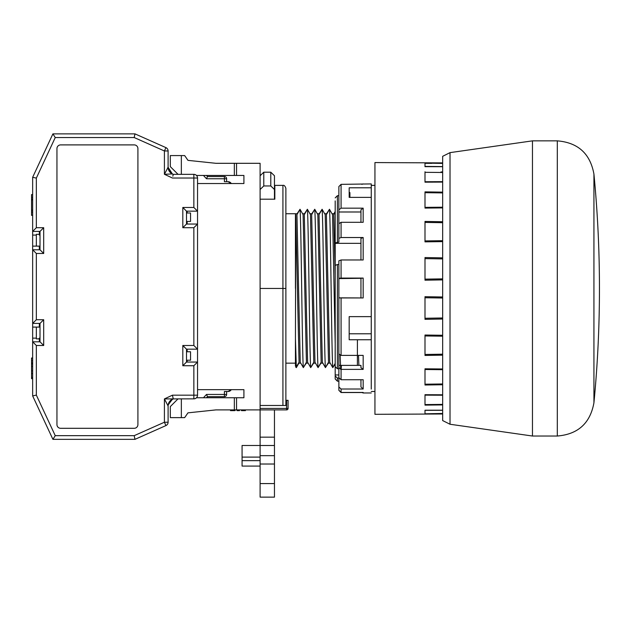 <?xml version="1.0" encoding="UTF-8"?>
<svg xmlns="http://www.w3.org/2000/svg" width="631" height="631" viewBox="0 0 631 631"><rect width="100%" height="100%" fill="white"/><g stroke="black" fill="none" stroke-linecap="round" stroke-linejoin="round"><path stroke-width="0.95" d="M228.091 181.712A3.683 3.683 0 0 1 231.277 183.55L228.091 181.712L224.407 181.712L224.407 176.554L207.481 176.554L206.455 175.45M231.277 389.658A3.683 3.683 0 0 1 228.091 391.496L226.616 391.496L228.091 391.496L231.269 389.658M169.266 402.002L173.249 398.855L172.437 395.18L164.415 398.918L172.437 395.18L172.839 397.017M31.55 368.599L31.55 365.696M39.374 249.797L39.28 246.122M39.335 249.505L39.311 248.851M39.374 341.813L39.28 338.129M39.335 341.513L39.311 340.866M197.542 183.55L197.542 389.658L243.913 389.658L243.913 397.751L236.554 397.751L236.554 409.898L260.106 409.898L260.106 163.311L236.554 163.311L236.554 175.45L243.913 175.45L243.913 183.55L197.542 183.55L197.542 178.029A3.683 3.683 0 0 0 193.859 174.345L173.249 174.345L171.908 173.706L168.169 168.296M440.943 171.947L442.662 171.963M442.662 182.091L424.994 182.178L424.994 171.774L424.994 172.31L442.662 172.492M424.994 171.774L424.994 175.639M442.662 166.679L424.994 166.671L424.994 163.09L442.662 163.192M424.994 166.41L442.662 166.576L424.994 166.56L424.994 163.09L442.662 163.413M442.662 279.896L424.994 280.196L424.994 257.551L442.662 257.866M442.662 241.61L424.994 241.862L424.994 221.434L442.662 221.733M442.662 207.907L424.994 208.088L424.994 191.879L442.662 192.132M442.662 162.901L374.94 162.569L374.94 414.315L442.662 413.983M424.994 257.551L424.994 258.623L442.662 258.907M442.662 317.977L424.994 318.261L424.994 297.745L442.662 298.013M295.442 288.446L295.442 214.666M295.75 214.666L299.055 362.226L296.31 367.068L295.442 338.689L295.75 214.666M298.581 288.446L296.949 214.666L300.017 209.263L303.109 214.666L306.421 362.226L303.345 367.628L300.253 362.226L298.581 288.446M305.94 288.446L304.308 214.666L307.376 209.263L310.468 214.666L313.781 362.226L310.712 367.628L307.612 362.226L305.94 288.446M313.299 288.446L311.667 214.666L314.735 209.263L317.835 214.666L321.14 362.226L318.071 367.628L314.979 362.226L313.299 288.446M320.658 288.446L319.026 214.666L322.094 209.263L325.194 214.666L328.499 362.226L325.43 367.628L322.338 362.226L320.658 288.446M329.461 209.263C330.573 217.466 331.677 359.425 332.789 367.628L329.697 362.226L326.393 214.666L329.461 209.263L332.553 214.666L335.187 343.611M335.187 275.747L333.752 214.666L335.187 212.126M442.662 355.15L424.994 355.45L424.994 335.029L442.662 335.274M442.662 384.752L424.994 385.013L424.994 368.804L442.662 368.977M442.662 404.921L424.994 405.118L424.994 394.706L442.662 394.793M442.662 413.691L424.994 413.802L424.994 410.213L442.662 410.205M442.662 413.479L424.994 413.802L424.994 410.324L442.662 410.316L424.994 410.331M442.662 404.4L424.994 404.574L424.994 395.148L442.662 395.219M442.662 319.026L424.994 319.333L424.994 296.696L442.662 296.988M442.662 354.196L424.994 354.464L424.994 355.45M424.994 335.029L424.994 335.96L442.662 336.181M424.994 354.464L424.994 335.96M442.662 383.971L424.994 384.208L424.994 385.013M424.994 368.804L424.994 369.521L442.662 369.679M424.994 384.208L424.994 369.521M424.994 394.706L424.994 395.148M442.662 207.213L424.994 207.37L424.994 208.088M424.994 191.879L424.994 192.684L442.662 192.912M424.994 207.37L424.994 192.684M442.662 240.703L424.994 240.924L424.994 241.862M424.994 221.434L424.994 222.42L442.662 222.696M424.994 240.924L424.994 222.42M442.662 278.878L424.994 279.139L424.994 280.196M424.994 279.139L424.994 260.989M424.994 318.261L424.994 319.333M424.994 296.696L424.994 297.745M442.662 181.665L424.994 181.744L424.994 172.31M424.994 182.178L424.994 181.744M431.833 163.35L424.994 163.311M295.442 362.51L295.442 338.689M295.663 367.068L296.31 367.068M300.017 209.263C301.129 217.466 302.241 359.425 303.345 367.628M307.376 209.263C308.488 217.466 309.6 359.425 310.712 367.628M314.735 209.263C315.847 217.466 316.959 359.425 318.071 367.628M322.094 209.263C323.206 217.466 324.318 359.425 325.43 367.628M332.789 367.628L335.187 363.409M307.202 209.563L304.473 213.728M303.519 367.321L306.256 363.156M314.561 209.563L311.832 213.728M310.886 367.321L313.615 363.156M321.92 209.563L319.191 213.728M318.245 367.321L320.974 363.156M329.287 209.563L326.55 213.728M325.604 367.321L328.341 363.156M335.187 211.495L333.909 213.728M332.963 367.321L335.187 364.048M295.442 366.059L295.442 363.156L285.875 363.156M299.843 209.563L297.106 213.728M296.018 367.068L296.333 367.628L298.897 363.156M260.106 288.446L282.925 288.446L282.925 185.388L274.832 185.388L274.832 199.199L260.106 199.199M260.106 405.481L285.875 405.481L285.875 188.338L285.875 288.446L282.925 288.446L282.925 405.481M215.944 163.311L187.975 160.361L215.944 163.311L236.554 163.311M260.106 408.431L288.083 408.431A1.475 1.475 0 0 1 286.608 409.898L260.106 409.898L260.106 445.51L274.461 445.51L274.461 437.157L260.106 437.157M236.554 409.898L215.944 409.898L187.975 412.848L215.944 409.898M185.396 156.638L187.975 160.361L184.662 155.581L181.349 155.581L181.349 174.345M236.554 175.45L196.486 175.45M286.608 409.898L286.608 400.33L285.875 400.33M181.349 398.855L181.349 417.627L184.662 417.627L187.975 412.848L185.396 416.563M234.346 409.898L234.346 397.751L196.486 397.751M230.52 409.898L230.52 410.639L231.672 410.639L231.672 409.898M245.388 409.898L245.388 410.639L244.363 410.639L244.363 409.898M241.515 409.898L241.515 410.639L244.363 410.639M241.223 409.898L241.515 410.639M239.441 409.898L239.441 410.639L237.658 410.639L237.658 409.898M237.075 409.898L237.075 410.639L237.855 410.639M232.926 410.639L232.303 410.639M234.977 409.898L234.977 410.639L234.677 409.898M231.672 410.639L234.677 410.639M234.346 397.751L236.554 397.751M178.037 174.345L170.307 166.623L170.307 155.581L181.349 155.581M286.608 400.33L288.083 400.33L288.083 408.431M178.037 398.855L170.307 406.585L170.307 417.627L181.349 417.627M442.662 158.152L442.662 420.569L450.021 424.253L450.021 152.631L442.662 156.314L442.662 418.732M450.021 424.253L532.461 436.029L532.461 140.855L557.307 140.855C578.02 142.574 590.23 153.664 593.937 174.117L593.937 402.767C601.288 326.55 601.288 250.333 593.937 174.117M32.654 363.488L31.55 363.488L31.55 373.52L32.654 373.52M40.013 338.863L36.338 338.863L36.338 327.087L32.654 327.087L32.654 341.813L36.338 345.488L43.697 345.488L40.013 341.813L32.654 341.813L32.654 395.913L36.338 395.101L36.338 345.488M40.013 327.087L36.338 327.087M40.013 234.338L36.338 234.338L36.338 246.122L40.013 246.122M86.431 133.867L52.909 133.867L55.252 137.542L134.19 137.542L164.415 150.975L165.914 147.615L134.971 133.867L86.431 133.867M32.654 194.593L31.55 194.593L31.55 199.924L32.654 199.924M32.654 197.314L31.55 197.314M32.654 210.21L31.55 210.21L31.55 199.924M32.654 212.071L31.55 212.071L31.55 210.21M32.654 215.384L31.55 215.384L31.55 212.071M85.942 133.867L134.971 133.867L134.19 137.542M197.282 396.536L196.833 397.349M32.654 395.913L52.909 439.342L134.971 439.342L134.19 435.666L55.252 435.666L36.338 395.101M32.654 360.735L31.55 360.735L31.55 362.857L32.654 362.857M31.55 363.488L31.55 362.857M32.654 358.006L31.55 358.006L31.55 360.735M31.55 364.04L32.654 364.04M31.55 366.351L32.654 366.351M31.55 373.52L31.55 377.37M32.654 377.472L31.55 377.472L31.55 378.687L32.654 378.695M31.55 363.819L32.654 363.819M173.249 174.345L172.839 176.191M172.35 173.927A7.359 7.359 0 0 1 168.098 167.254L172.35 173.927L164.415 174.29L172.437 178.029L164.415 174.29L168.098 167.254L168.098 150.975A3.683 3.683 0 0 0 165.914 147.615M186.5 221.457L190.546 221.457L190.546 212.994L186.5 212.994M186.5 360.214L190.546 360.214L190.546 351.751L186.5 351.751M206.455 397.751L207.481 396.647L224.407 396.647L224.407 391.496L228.091 391.496M203.45 175.45L206.511 178.762L207.481 176.554M224.407 176.554A2.208 2.208 0 0 1 226.616 178.762L226.616 181.712M204.168 183.55L219.627 183.55M219.627 389.658L204.168 389.658M203.45 397.751L206.511 394.438L226.616 394.438A2.208 2.208 0 0 1 224.407 396.647M206.511 394.438L207.481 396.647M226.616 394.438L226.616 391.496M274.461 189.505L270.786 185.956L270.786 172.2L274.461 175.757L274.461 199.199M274.461 409.898L274.461 437.157M274.461 445.51L274.461 497.133L260.106 497.133L260.106 464.022L274.461 464.022M260.106 445.486L242.075 445.486L242.075 457.104L260.106 457.104M260.106 460.654L242.075 460.654L242.075 457.104M274.461 455.661L260.106 455.661L260.106 445.51M270.786 185.956L263.79 185.956L260.106 189.505M260.106 175.757L263.79 172.2L270.786 172.2M260.106 455.661L260.106 464.022M242.075 460.654L242.075 466.08L260.106 466.08M263.79 185.956L263.79 172.2M338.871 189.505L338.871 186.555L341.079 184.355L371.257 183.921L371.257 389.098M134.237 144.901L60.623 144.901A3.683 3.683 0 0 0 56.948 148.585L56.948 424.624A3.683 3.683 0 0 0 60.623 428.299L134.237 428.299A3.683 3.683 0 0 0 137.913 424.624L137.913 148.585A3.683 3.683 0 0 0 134.237 144.901M52.909 439.342L55.252 435.666M134.971 439.342L165.914 425.594L164.415 422.234L134.19 435.666M165.914 425.594A3.683 3.683 0 0 0 168.098 422.234L168.098 405.954L164.415 398.918L193.859 398.855L193.859 395.18L172.437 395.18M186.5 362.052L186.5 349.172L182.816 345.488L182.816 365.735L186.5 362.052L197.542 362.052L193.859 365.735L193.859 395.18L197.542 395.18L197.542 389.658M186.5 349.172L197.542 349.172L193.859 345.488L182.816 345.488M186.5 224.037L186.5 211.156L182.816 207.473L182.816 227.712L186.5 224.037L197.542 224.037L193.859 227.712L193.859 345.488M172.437 178.029L193.859 178.029L193.859 207.473L197.542 211.156L186.5 211.156M134.971 133.867L52.909 133.867L32.654 177.295L36.338 178.108L55.252 137.542M32.654 177.295L32.654 231.396L36.338 227.712L36.338 178.108M40.013 231.396L40.013 249.797L32.654 249.797L32.654 231.396L40.013 231.396L43.697 227.712L36.338 227.712M40.013 249.797L43.697 253.481L43.697 227.712M43.697 345.488L43.697 319.728L40.013 323.411L32.654 323.411L32.654 249.797L36.338 253.481L43.697 253.481M32.654 327.087L32.654 323.411L36.338 319.728L36.338 253.481M40.013 323.411L40.013 341.813M172.216 399.344C171.829 397.877 166.758 405.891 168.098 405.954A7.359 7.359 0 0 1 172.35 399.281L168.169 404.913M197.542 395.18A3.683 3.683 0 0 1 193.859 398.855M53.58 133.867L52.909 133.867M39.374 323.411L39.28 327.087M39.374 231.396L39.28 235.079M187.17 211.156L187.17 212.994M187.17 221.457L187.17 224.037M187.17 362.052L187.17 360.214M187.17 351.751L187.17 349.172M335.187 242.919L338.871 242.067L338.871 238.376L341.079 237.532L363.164 237.532L363.164 259.972L341.079 259.972L341.079 278.074L363.164 278.074L363.164 297.95L341.079 297.95L341.079 355.387L338.871 353.904L338.871 351.924L338.871 377.677L338.871 368.764L337.396 368.764L337.396 264.515L335.187 265.367L335.187 200.895M341.079 297.95L338.871 297.84L338.871 353.904M371.257 339.754L349.18 339.754L349.18 316.636L371.257 316.636M341.079 355.387L363.164 355.387L363.164 369.38L341.079 369.38L338.871 367.66L338.871 368.764M341.079 369.38L341.079 379.728L363.164 379.728L363.164 389.019L341.079 389.019L341.079 392.45L363.164 392.45L363.164 392.971L361.744 392.45M361.847 392.537L341.079 392.537L338.871 390.329L338.871 387.82M335.187 365.672L335.187 378.986L337.396 381.195L337.396 378.048L335.187 375.989M337.396 368.764L335.187 366.706L335.187 265.367M335.187 286.6L335.187 344.889M341.395 365.444L341.174 369.38M340.661 369.348L340.164 355.253M358.897 365.381L358.479 355.387M357.414 339.754L357.391 365.381M335.187 374.964L338.871 374.964M363.164 237.532L360.956 238.376L360.956 259.972L360.956 243.345L335.187 243.345M341.079 278.074L338.871 278.295L338.871 264.515L337.396 264.515M341.079 184.355L341.079 208.167L363.164 208.167L360.956 209.807L360.956 222.293L360.956 209.807M363.164 208.167L363.164 222.293L341.079 222.293L338.871 223.69L338.871 238.376L338.871 223.69M371.257 197.377L349.18 197.377L349.18 187.793L371.257 187.793M371.257 333.783L349.18 333.783M341.079 379.728L338.871 377.677M363.164 389.019L360.956 386.961L360.956 379.728M337.396 378.048L338.871 378.048L338.871 386.961L341.079 389.019M338.871 189.56L338.871 195.697L337.396 195.697L335.187 197.905M341.079 208.167L338.871 209.807L338.871 211.992L338.871 195.697M360.956 238.376L360.956 243.345M341.079 259.972L338.871 260.824L338.871 264.515M363.164 369.38L360.956 367.66L360.956 365.381L338.871 365.381M360.956 365.381L360.956 367.66M363.164 297.95L338.871 297.84M363.164 278.074L360.956 278.295L360.956 297.84M338.871 260.824L338.871 278.602L360.956 278.295M338.871 225.543L338.871 211.992L360.956 211.992M338.871 186.555L338.871 209.807M341.079 392.45L338.871 390.258L338.871 381.195L337.396 381.195M338.871 386.961L338.871 390.258M349.18 197.377L349.18 195.373L349.913 195.373L349.913 197.377M338.871 297.69L338.871 278.602M360.956 297.69L360.956 278.602M349.18 192.589L349.913 192.589L349.913 193.386L349.18 193.386M349.913 193.386L349.913 195.373M234.346 163.311L234.346 175.45M532.461 436.029L557.307 436.029L557.307 140.855M31.55 370.847L32.654 370.847M31.55 363.669L32.654 363.669M206.511 178.762L226.616 178.762M274.461 483.575L260.106 483.575M164.415 398.918L164.415 422.234L168.098 422.234M182.816 365.735L193.859 365.735M182.816 227.712L193.859 227.712M193.859 207.473L182.816 207.473M168.098 150.975L164.415 150.975L164.415 174.29M43.697 319.728L36.338 319.728M197.542 178.029L193.859 178.029L193.859 174.345M32.654 338.129L36.338 338.129M32.654 246.122L36.338 246.122M32.654 235.079L36.338 235.079M31.55 199.767L32.654 199.767M32.654 199.688L31.55 199.688M31.55 199.065L32.654 199.065M337.396 242.067L337.396 195.697M341.079 222.293L341.079 237.532M168.098 167.27L168.098 167.254C166.75 167.325 171.861 175.347 172.224 173.872M168.122 405.307L169.408 401.789M171.498 399.746L172.042 399.431M285.875 213.728L297.477 213.728M302.572 213.728L304.836 213.728M309.931 213.728L312.195 213.728M317.298 213.728L319.562 213.728M324.657 213.728L326.921 213.728M332.016 213.728L334.28 213.728M298.526 363.156L300.79 363.156M305.885 363.156L308.149 363.156M313.252 363.156L315.508 363.156M320.611 363.156L322.875 363.156M327.97 363.156L330.234 363.156M282.925 185.388C284.084 184.986 285.07 185.964 285.875 188.338M450.021 152.631L532.461 140.855M557.307 436.029C578.02 434.309 590.23 423.227 593.937 402.767M371.257 185.388L374.94 185.388M371.257 391.496L374.94 391.496M371.257 392.971L363.164 392.971M363.164 183.921L361.847 184.355"/></g></svg>
